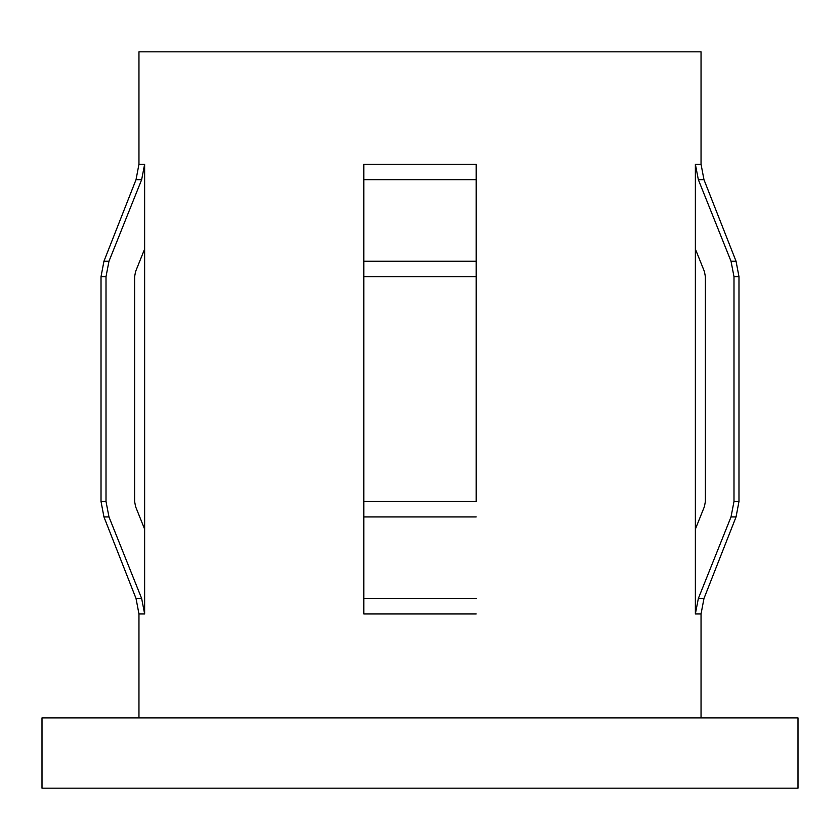 <?xml version="1.0" encoding="UTF-8"?>
<svg xmlns="http://www.w3.org/2000/svg" width="840" height="840" viewBox="0 0 840 840"><rect width="100%" height="100%" fill="white"/><g stroke="black" fill="none" stroke-linecap="round" stroke-linejoin="round"><path stroke-width="1.26" d="M695.363 529.168L695.363 164.252L698.355 179.686L731.021 261.23L733.992 276.665L733.992 501.501L731.021 516.936L698.355 598.479L695.363 613.914L695.363 529.168L704.403 506.646L705.39 501.501L705.39 276.665L704.403 271.519L695.363 249.008M698.355 179.686L703.973 179.686L701.043 164.252L701.043 51.838L138.957 51.838L138.957 164.252L136.028 179.686L103.95 261.23L108.98 261.23L141.645 179.686L144.638 164.252L138.957 164.252M476.207 613.914L363.794 613.914L363.794 501.501L476.207 501.501L476.207 164.252L363.794 164.252L363.794 276.665L363.794 164.252M798 717.906L42 717.906L42 788.162L798 788.162L798 717.906M144.638 249.008L135.597 271.519L134.61 276.665L134.61 501.501L135.597 506.646L144.638 529.168L144.638 164.252M705.39 276.665L704.403 271.519M363.794 613.914L363.794 276.665L476.207 276.665L476.207 164.252M144.638 529.168L144.638 613.914L141.645 598.479L108.98 516.936L106.008 501.501L106.008 276.665L108.98 261.23M701.043 164.252L695.363 164.252M701.043 717.906L701.043 613.914L695.363 613.914M476.207 598.479L363.794 598.479M476.207 516.936L363.794 516.936M701.043 613.914L703.973 598.479L698.355 598.479M703.973 598.479L736.05 516.936L731.021 516.936M703.973 179.686L736.05 261.23L738.98 276.665L738.98 501.501L733.992 501.501M738.98 276.665L733.992 276.665M736.05 261.23L731.021 261.23M476.207 261.23L363.794 261.23M476.207 179.686L363.794 179.686M141.645 598.479L136.028 598.479L138.957 613.914L138.957 717.906M144.638 613.914L138.957 613.914M108.98 516.936L103.95 516.936L101.02 501.501L106.008 501.501M106.008 276.665L101.02 276.665L101.02 501.501M141.645 179.686L136.028 179.686M738.98 501.501L736.05 516.936M136.028 598.479L103.95 516.936M101.02 276.665L103.95 261.23"/></g></svg>
